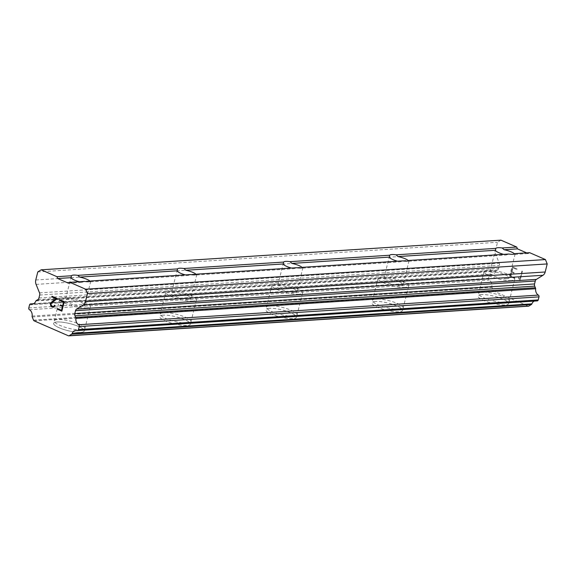 <?xml version="1.0" encoding="UTF-8"?>
<svg xmlns="http://www.w3.org/2000/svg" width="576" height="576" viewBox="0 0 576 576"><rect width="100%" height="100%" fill="white"/><g stroke="black" fill="none" stroke-linecap="round" stroke-linejoin="round"><path stroke-width="0.43" stroke-dasharray="2.88 2.16" d="M508.781 254.03L506.218 254.988A10.051 2.333 -166 0 1 503.626 254.362M506.966 278.69A10.051 2.333 -166 0 1 495.857 276.797A10.051 2.333 -166 0 1 489.65 272.966A10.051 2.333 -166 0 1 491.846 272.102A10.051 2.333 -166 0 1 502.956 273.996A10.051 2.333 -166 0 1 509.162 277.826A10.051 2.333 -166 0 1 506.966 278.69M481.45 294.588A15.797 3.658 14 0 0 478.001 295.949A15.797 3.658 14 0 0 487.75 301.961A15.797 3.658 14 0 0 505.21 304.949A15.797 3.658 14 0 0 508.658 303.588A15.797 3.658 14 0 0 498.91 297.569A15.797 3.658 14 0 0 481.45 294.588M481.442 294.617A15.797 3.658 14 0 0 477.994 295.97A15.797 3.658 14 0 0 487.742 301.99A15.797 3.658 14 0 0 505.202 304.97A15.797 3.658 14 0 0 508.651 303.617A15.797 3.658 14 0 0 498.902 297.598A15.797 3.658 14 0 0 481.442 294.617M402.689 260.878L400.126 261.835A10.051 2.333 -166 0 1 397.526 261.209M400.874 285.538A10.051 2.333 -166 0 1 389.765 283.637A10.051 2.333 -166 0 1 383.558 279.806A10.051 2.333 -166 0 1 385.754 278.942A10.051 2.333 -166 0 1 396.864 280.843A10.051 2.333 -166 0 1 403.063 284.674A10.051 2.333 -166 0 1 400.874 285.538M375.358 301.435A15.797 3.658 14 0 0 371.909 302.789A15.797 3.658 14 0 0 381.658 308.808A15.797 3.658 14 0 0 399.118 311.789A15.797 3.658 14 0 0 402.559 310.435A15.797 3.658 14 0 0 392.81 304.416A15.797 3.658 14 0 0 375.358 301.435M375.35 301.457A15.797 3.658 14 0 0 371.902 302.818A15.797 3.658 14 0 0 381.65 308.837A15.797 3.658 14 0 0 399.11 311.818A15.797 3.658 14 0 0 402.552 310.457A15.797 3.658 14 0 0 392.81 304.445A15.797 3.658 14 0 0 375.35 301.457M296.59 267.718L294.026 268.675A10.051 2.333 -166 0 1 291.434 268.049M294.775 292.385A10.051 2.333 -166 0 1 283.666 290.484A10.051 2.333 -166 0 1 277.459 286.654A10.051 2.333 -166 0 1 279.655 285.79A10.051 2.333 -166 0 1 290.765 287.69A10.051 2.333 -166 0 1 296.971 291.521A10.051 2.333 -166 0 1 294.775 292.385M269.258 308.275A15.797 3.658 14 0 0 265.81 309.636A15.797 3.658 14 0 0 275.558 315.655A15.797 3.658 14 0 0 293.018 318.636A15.797 3.658 14 0 0 296.467 317.275A15.797 3.658 14 0 0 286.718 311.256A15.797 3.658 14 0 0 269.258 308.275M269.251 308.304A15.797 3.658 14 0 0 265.802 309.665A15.797 3.658 14 0 0 275.551 315.684A15.797 3.658 14 0 0 293.011 318.665A15.797 3.658 14 0 0 296.46 317.304A15.797 3.658 14 0 0 286.711 311.285A15.797 3.658 14 0 0 269.251 308.304M190.498 274.565L187.934 275.522A10.051 2.333 -166 0 1 185.335 274.896M188.676 299.225A10.051 2.333 -166 0 1 177.574 297.331A10.051 2.333 -166 0 1 171.367 293.501A10.051 2.333 -166 0 1 173.563 292.637A10.051 2.333 -166 0 1 184.673 294.53A10.051 2.333 -166 0 1 190.872 298.361A10.051 2.333 -166 0 1 188.676 299.225M163.166 315.122A15.797 3.658 14 0 0 159.718 316.483A15.797 3.658 14 0 0 169.466 322.495A15.797 3.658 14 0 0 186.926 325.483A15.797 3.658 14 0 0 190.368 324.122A15.797 3.658 14 0 0 180.619 318.103A15.797 3.658 14 0 0 163.166 315.122M163.159 315.151A15.797 3.658 14 0 0 159.71 316.505A15.797 3.658 14 0 0 169.459 322.524A15.797 3.658 14 0 0 186.919 325.505A15.797 3.658 14 0 0 190.361 324.151A15.797 3.658 14 0 0 180.612 318.132A15.797 3.658 14 0 0 163.159 315.151M84.398 281.412L81.835 282.37A10.051 2.333 -166 0 1 79.243 281.743M82.584 306.072A10.051 2.333 -166 0 1 71.474 304.171A10.051 2.333 -166 0 1 65.268 300.341A10.051 2.333 -166 0 1 67.464 299.477A10.051 2.333 -166 0 1 78.574 301.378A10.051 2.333 -166 0 1 84.78 305.208A10.051 2.333 -166 0 1 82.584 306.072M57.067 321.97A15.797 3.658 14 0 0 53.618 323.323A15.797 3.658 14 0 0 63.367 329.342A15.797 3.658 14 0 0 80.827 332.323A15.797 3.658 14 0 0 84.276 330.97A15.797 3.658 14 0 0 74.527 324.95A15.797 3.658 14 0 0 57.067 321.97A15.797 3.658 14 0 0 53.611 323.352A15.797 3.658 14 0 0 63.36 329.371A15.797 3.658 14 0 0 80.82 332.352A15.797 3.658 14 0 0 84.269 330.991A15.797 3.658 14 0 0 74.52 324.979A15.797 3.658 14 0 0 57.06 321.991M86.904 307.951A15.797 3.658 -166 0 1 69.444 304.97A15.797 3.658 -166 0 1 59.695 298.951A15.797 3.658 -166 0 1 63.144 297.598A15.797 3.658 -166 0 1 80.604 300.578A15.797 3.658 -166 0 1 90.353 306.598A15.797 3.658 -166 0 1 86.904 307.951M81.439 329.882A15.797 3.658 -166 0 1 63.979 326.902A15.797 3.658 -166 0 1 54.23 320.882A15.797 3.658 -166 0 1 57.679 319.529A15.797 3.658 -166 0 1 75.132 322.51A15.797 3.658 -166 0 1 84.881 328.529A15.797 3.658 -166 0 1 81.439 329.882M192.996 301.111A15.797 3.658 -166 0 1 175.543 298.13A15.797 3.658 -166 0 1 165.794 292.111A15.797 3.658 -166 0 1 169.243 290.75A15.797 3.658 -166 0 1 186.696 293.731A15.797 3.658 -166 0 1 196.445 299.75A15.797 3.658 -166 0 1 192.996 301.111M187.531 323.042A15.797 3.658 -166 0 1 170.071 320.062A15.797 3.658 -166 0 1 160.322 314.042A15.797 3.658 -166 0 1 163.771 312.682A15.797 3.658 -166 0 1 181.231 315.662A15.797 3.658 -166 0 1 190.98 321.682A15.797 3.658 -166 0 1 187.531 323.042M299.095 294.264A15.797 3.658 -166 0 1 281.635 291.283A15.797 3.658 -166 0 1 271.886 285.264A15.797 3.658 -166 0 1 275.335 283.903A15.797 3.658 -166 0 1 292.795 286.891A15.797 3.658 -166 0 1 302.544 292.91A15.797 3.658 -166 0 1 299.095 294.264M293.63 316.195A15.797 3.658 -166 0 1 276.17 313.214A15.797 3.658 -166 0 1 266.422 307.195A15.797 3.658 -166 0 1 269.87 305.834A15.797 3.658 -166 0 1 287.323 308.822A15.797 3.658 -166 0 1 297.072 314.842A15.797 3.658 -166 0 1 293.63 316.195M405.187 287.424A15.797 3.658 -166 0 1 387.734 284.436A15.797 3.658 -166 0 1 377.986 278.417A15.797 3.658 -166 0 1 381.434 277.063A15.797 3.658 -166 0 1 398.887 280.044A15.797 3.658 -166 0 1 408.636 286.063A15.797 3.658 -166 0 1 405.187 287.424M399.722 309.348A15.797 3.658 -166 0 1 382.262 306.367A15.797 3.658 -166 0 1 372.514 300.348A15.797 3.658 -166 0 1 375.962 298.994A15.797 3.658 -166 0 1 393.422 301.975A15.797 3.658 -166 0 1 403.171 307.994A15.797 3.658 -166 0 1 399.722 309.348M511.286 280.577A15.797 3.658 -166 0 1 493.826 277.596A15.797 3.658 -166 0 1 484.078 271.577A15.797 3.658 -166 0 1 487.526 270.216A15.797 3.658 -166 0 1 504.986 273.197A15.797 3.658 -166 0 1 514.735 279.216A15.797 3.658 -166 0 1 511.286 280.577M505.822 302.508A15.797 3.658 -166 0 1 488.362 299.527A15.797 3.658 -166 0 1 478.613 293.508A15.797 3.658 -166 0 1 482.062 292.147A15.797 3.658 -166 0 1 499.514 295.128A15.797 3.658 -166 0 1 509.263 301.147A15.797 3.658 -166 0 1 505.822 302.508M62.633 305.849L60.487 304.92M61.87 311.17L64.253 301.608L59.832 299.686M57.593 308.606L61.524 310.313M53.762 307.138L54.864 306.065L55.001 305.489L54.475 305.266M52.913 307.267L53.777 307.138M51.998 296.266L57.24 298.548L53.222 301.435M53.035 306.612L51.653 306.007L50.962 304.308L51.732 302.746L53.23 301.435M510.862 276.12L511.819 272.297L510.854 276.12L514.764 277.826L510.854 276.12M511.819 272.297L513.95 273.226L511.805 272.297M513.95 273.226L514.109 272.585L513.936 273.226M514.109 272.585L511.978 271.656L514.094 272.585M511.978 271.656L512.928 267.833L511.963 271.656M512.928 267.833L516.845 269.539L512.921 267.833M516.845 269.539L517.003 268.898L516.83 269.539M517.003 268.898L512.582 266.969L510.192 276.538L514.62 278.46L514.778 277.826L514.606 278.467L510.185 276.538L512.568 266.969L516.989 268.898M518.731 277.481L518.558 278.15L518.724 277.481L519.833 279.36L518.731 277.481M518.566 278.15L519.192 278.95L518.558 278.15M519.192 278.95L519.934 280.771L519.185 278.95M520.042 280.814L522.425 271.253L520.034 280.814M522.425 271.253L521.921 271.03L519.847 279.36L521.906 271.03L522.418 271.253M529.654 252.684L528.235 253.57L526.651 252.878M534.233 301.097A5.746 4.522 86.3 0 1 535.63 300.715A5.746 4.522 86.3 0 1 536.918 300.866L77.17 330.523M500.926 240.156L497.52 242.28L495.511 250.337A5.746 4.522 -93.7 0 0 495.821 254.722L499.27 263.203A2.873 2.261 86.3 0 1 499.421 265.392L498.694 268.308A2.873 2.261 86.3 0 1 497.585 269.95L496.332 270.734A1.433 1.13 -93.7 0 0 495.641 271.289A5.746 4.522 86.3 0 1 491.911 274.442A5.746 4.522 86.3 0 1 490.622 274.291A1.433 1.13 -93.7 0 0 489.312 275.213L488.549 278.28A1.433 1.13 -93.7 0 0 489.182 280.051A5.746 4.522 86.3 0 1 491.875 286.409A1.433 1.13 -93.7 0 0 491.983 287.323L493.272 290.491A1.433 1.13 -93.7 0 0 493.819 291.161L528.199 306.151L68.45 335.808M90.245 281.376A10.051 2.333 -166 0 1 90.504 281.808L90.778 280.994M90.504 281.808L187.934 275.522M196.337 274.529A10.051 2.333 -166 0 1 196.596 274.961L196.87 274.154M196.596 274.961L294.026 268.675M302.436 267.689A10.051 2.333 -166 0 1 302.695 268.121L302.969 267.307M302.695 268.121L400.126 261.835M408.528 260.842A10.051 2.333 -166 0 1 408.787 261.274L409.061 260.46M408.787 261.274L506.218 254.988M514.627 253.994A10.051 2.333 -166 0 1 514.886 254.426L515.16 253.62M514.886 254.426L528.235 253.57M68.486 283.226L81.835 282.37M37.778 271.944L497.52 242.28M36.59 300.391L496.332 270.734M35.892 300.953L495.641 271.289M34.07 320.818L493.819 291.161M35.77 280.001L495.511 250.337M36.079 284.386L495.821 254.722M39.521 292.86L499.27 263.203M39.679 295.056L499.421 265.392M38.952 297.972L498.694 268.308M37.836 299.614L497.585 269.95M33.415 303.782L490.622 274.291M29.563 304.877L489.312 275.213M28.8 307.937L488.549 278.28M29.434 309.715L489.182 280.051M32.126 316.073L491.875 286.409M32.234 316.98L491.983 287.323M33.523 320.148L493.272 290.491M495.619 249.026L489.65 272.966M389.527 255.866L383.558 279.806M283.428 262.714L277.459 286.654M177.336 269.561L171.367 293.501M71.237 276.401L65.268 300.341M59.695 298.951L54.23 320.882M165.794 292.111L160.322 314.042M271.886 285.264L266.422 307.195M377.986 278.417L372.514 300.348M484.078 271.577L478.613 293.508M514.735 279.216L509.263 301.147M408.636 286.063L403.171 307.994M302.544 292.91L297.072 314.842M196.445 299.75L190.98 321.682M90.353 306.598L84.881 328.529M90.749 281.268L84.78 305.208M196.841 274.421L190.872 298.361M302.94 267.574L296.971 291.521M409.032 260.734L403.063 284.674M515.131 253.886L509.162 277.826M32.162 304.099L491.911 274.442M33.559 303.718L490.298 274.248M75.881 330.372L535.63 300.715"/><path stroke-width="0.86" d="M513.05 254.297A10.051 2.333 -166 0 1 508.781 254.03L409.061 260.46A10.051 2.333 -166 0 1 406.951 261.137A10.051 2.333 -166 0 1 402.689 260.878L302.969 267.307A10.051 2.333 -166 0 1 300.859 267.984A10.051 2.333 -166 0 1 296.59 267.718L196.87 274.154A10.051 2.333 -166 0 1 194.76 274.831A10.051 2.333 -166 0 1 190.498 274.565L90.778 280.994A10.051 2.333 -166 0 1 88.668 281.671A10.051 2.333 -166 0 1 84.398 281.412L69.905 282.341L85.673 289.217L87.451 293.602L85.442 301.658A5.746 4.522 86.3 0 1 83.225 304.942L76.637 309.046L536.386 279.382L542.974 275.278A5.746 4.522 -93.7 0 0 545.191 271.994L547.2 263.938L545.422 259.56L529.654 252.684L515.16 253.62A10.051 2.333 -166 0 1 513.05 254.297M503.626 254.362A10.051 2.333 -166 0 1 495.418 250.279L495.821 248.378A10.051 2.333 -166 0 1 497.93 247.702A10.051 2.333 -166 0 1 502.2 247.968L516.694 247.032L500.926 240.156L41.177 269.82L56.945 276.696L57.686 278.518L68.486 283.226L69.905 282.341M397.526 261.209A10.051 2.333 -166 0 1 389.326 257.126L389.729 255.226A10.051 2.333 -166 0 1 391.838 254.549A10.051 2.333 -166 0 1 396.101 254.815L495.821 248.378M291.434 268.049A10.051 2.333 -166 0 1 283.226 263.966L283.63 262.066A10.051 2.333 -166 0 1 285.739 261.389A10.051 2.333 -166 0 1 290.009 261.655L389.729 255.226M185.335 274.896A10.051 2.333 -166 0 1 177.134 270.814L177.538 268.913A10.051 2.333 -166 0 1 179.64 268.236A10.051 2.333 -166 0 1 183.91 268.502L283.63 262.066M79.243 281.743A10.051 2.333 -166 0 1 71.035 277.661L71.438 275.76A10.051 2.333 -166 0 1 73.548 275.083A10.051 2.333 -166 0 1 77.818 275.35L79.704 277.099A10.051 2.333 -166 0 1 90.245 281.376M61.51 310.313L62.474 306.482L61.524 310.313L57.593 308.606L57.449 309.24L61.862 311.17L57.434 309.24L57.593 308.606M62.467 306.49L60.329 305.554L62.474 306.482M60.502 304.92L60.343 305.554L60.487 304.92L62.633 305.849L63.576 302.026L62.633 305.849M63.576 302.026L59.659 300.319L63.59 302.026M59.659 300.319L59.825 299.678L64.246 301.608L61.862 311.17M59.832 299.686L59.674 300.319M54.49 305.266L54.36 305.784L54.475 305.266L54.994 305.489L54.85 306.065L53.762 307.138L51.444 306.626L52.913 307.267M51.444 306.626L50.818 305.849L51.451 306.626M50.818 305.849L50.558 305.215L50.825 305.842M50.558 305.215L50.422 304.121L50.566 305.215M50.422 304.121L50.666 303.17L50.436 304.121M51.257 302.422L52.776 301.09L51.264 302.422M52.776 301.09L56.002 298.714L52.79 301.09M55.994 298.721L51.833 296.899L56.002 298.714M51.833 296.899L51.991 296.266L51.84 296.899M53.798 306.482L54.346 305.791L53.035 306.612L53.813 306.482M53.028 306.612L51.077 305.294L51.163 303.466L57.233 298.548L51.991 296.266M76.637 309.046A2.873 2.261 86.3 0 0 75.528 310.687L74.801 313.603A2.873 2.261 86.3 0 0 74.959 315.792L75.614 317.405A1.433 1.13 86.3 0 1 75.917 318.406A5.746 4.522 86.3 0 0 78.602 324.763A1.433 1.13 86.3 0 1 79.243 326.534L78.48 329.602A1.433 1.13 86.3 0 1 77.17 330.523A5.746 4.522 86.3 0 0 75.881 330.372A5.746 4.522 86.3 0 0 72.151 333.518A1.433 1.13 86.3 0 1 71.647 334.166L69.185 335.7A1.433 1.13 86.3 0 1 68.45 335.808L34.07 320.818A1.433 1.13 86.3 0 1 33.523 320.148L32.234 316.98A1.433 1.13 86.3 0 1 32.126 316.073A5.746 4.522 86.3 0 0 29.434 309.715A1.433 1.13 86.3 0 1 28.8 307.937L29.563 304.877A1.433 1.13 86.3 0 1 30.874 303.948A5.746 4.522 86.3 0 0 32.162 304.099A5.746 4.522 86.3 0 0 35.892 300.953A1.433 1.13 86.3 0 1 36.59 300.391L37.836 299.614A2.873 2.261 86.3 0 0 38.952 297.972L39.679 295.056A2.873 2.261 86.3 0 0 39.521 292.86L36.079 284.386A5.746 4.522 86.3 0 1 35.77 280.001L37.778 271.944L41.177 269.82M526.651 252.878L517.435 248.861L516.694 247.032M536.918 300.866A1.433 1.13 -93.7 0 0 538.222 299.938L538.992 296.87A1.433 1.13 -93.7 0 0 538.351 295.099A5.746 4.522 86.3 0 1 535.666 288.742A1.433 1.13 -93.7 0 0 535.363 287.748L534.708 286.135A2.873 2.261 86.3 0 1 534.55 283.939L535.277 281.023A2.873 2.261 86.3 0 1 536.386 279.382M528.199 306.151A1.433 1.13 -93.7 0 0 528.934 306.036L531.396 304.502A1.433 1.13 -93.7 0 0 531.893 303.862A5.746 4.522 86.3 0 1 534.233 301.097M77.818 275.35L177.538 268.913M56.945 276.696L71.438 275.76M79.704 277.099L177.134 270.814M183.91 268.502L185.796 270.252A10.051 2.333 -166 0 1 196.337 274.529M185.796 270.252L283.226 263.966M290.009 261.655L291.895 263.412A10.051 2.333 -166 0 1 302.436 267.689M291.895 263.412L389.326 257.126M396.101 254.815L397.987 256.565A10.051 2.333 -166 0 1 408.528 260.842M397.987 256.565L495.418 250.279M502.2 247.968L504.086 249.718A10.051 2.333 -166 0 1 514.627 253.994M504.086 249.718L517.435 248.861M57.686 278.518L71.035 277.661M75.917 318.406L535.666 288.742M75.614 317.405L535.363 287.748M87.451 293.602L547.2 263.938M85.673 289.217L545.422 259.56M30.874 303.948L33.415 303.782M69.185 335.7L528.934 306.036M71.647 334.166L531.396 304.502M72.151 333.518L531.893 303.862M78.48 329.602L538.222 299.938M79.243 326.534L538.992 296.87M78.602 324.763L538.351 295.099M74.959 315.792L534.708 286.135M74.801 313.603L534.55 283.939M75.528 310.687L535.277 281.023M83.225 304.942L542.974 275.278M85.442 301.658L545.191 271.994M30.55 303.912L33.559 303.718M68.753 335.844L528.502 306.18M77.486 330.559L537.235 300.902"/></g></svg>
